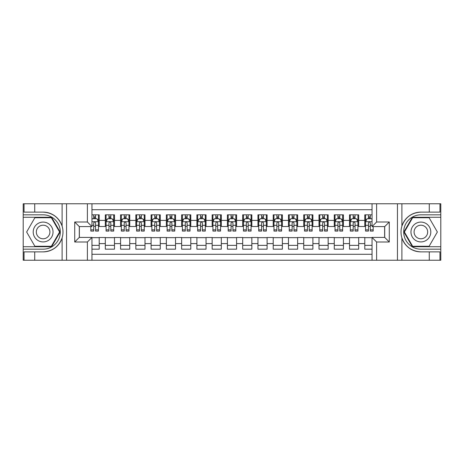 <?xml version="1.0" encoding="UTF-8"?>
<svg xmlns="http://www.w3.org/2000/svg" width="464" height="464" viewBox="0 0 464 464"><rect width="100%" height="100%" fill="white"/><g stroke="black" fill="none" stroke-linecap="round" stroke-linejoin="round"><path stroke-width="0.7" d="M91.959 260.234L372.041 260.234L372.041 237.417L384.708 237.417L384.708 226.583L372.041 226.583L372.041 203.766L91.959 203.766L91.959 226.583L79.292 226.583L79.292 237.417L91.959 237.417L91.959 260.234L34.725 260.234L34.725 251.882L43.117 251.882C52.461 251.314 58.789 246.657 62.101 237.904C63.266 233.972 63.266 230.034 62.101 226.096C58.789 217.343 52.461 212.686 43.117 212.118L34.725 212.118L34.725 203.766L23.2 203.766L23.2 246.726L51.62 246.726L60.129 232L51.62 217.274L23.2 217.274M372.041 214.826L364.791 214.826L364.791 220.4L358.684 220.4L358.684 226.507L364.791 226.507L364.791 220.4M358.684 220.4L358.684 214.826L349.525 214.826L349.525 220.4L343.424 220.4L343.424 226.507L349.525 226.507L349.525 220.4M343.424 220.4L343.424 214.826L334.266 214.826L334.266 220.4L328.158 220.4L328.158 226.507L334.266 226.507L334.266 220.4M328.158 220.4L328.158 214.826L319 214.826L319 220.4L312.893 220.4L312.893 226.507L319 226.507L319 220.4M312.893 220.4L312.893 214.826L303.734 214.826L303.734 220.4L297.633 220.4L297.633 226.507L303.734 226.507L303.734 220.4M297.633 220.4L297.633 214.826L288.475 214.826L288.475 220.4L282.367 220.4L282.367 226.507L288.475 226.507L288.475 220.4M282.367 220.4L282.367 214.826L273.209 214.826L273.209 220.4L267.107 220.4L267.107 226.507L273.209 226.507L273.209 220.4M267.107 220.4L267.107 214.826L257.949 214.826L257.949 220.4L251.842 220.4L251.842 226.507L257.949 226.507L257.949 220.4M251.842 220.4L251.842 214.826L242.684 214.826L242.684 220.4L236.576 220.4L236.576 226.507L242.684 226.507L242.684 220.4M236.576 220.4L236.576 214.826L227.424 214.826L227.424 220.4L221.316 220.4L221.316 226.507L227.424 226.507L227.424 220.4M221.316 220.4L221.316 214.826L212.158 214.826L212.158 220.4L206.051 220.4L206.051 226.507L212.158 226.507L212.158 220.4M206.051 220.4L206.051 214.826L196.893 214.826L196.893 220.4L190.791 220.4L190.791 226.507L196.893 226.507L196.893 220.4M190.791 220.4L190.791 214.826L181.633 214.826L181.633 220.4L175.525 220.4L175.525 226.507L181.633 226.507L181.633 220.4M175.525 220.4L175.525 214.826L166.367 214.826L166.367 220.4L160.266 220.4L160.266 226.507L166.367 226.507L166.367 220.4M160.266 220.4L160.266 214.826L151.107 214.826L151.107 220.4L145 220.4L145 226.507L151.107 226.507L151.107 220.4M145 220.4L145 214.826L135.842 214.826L135.842 220.4L129.734 220.4L129.734 226.507L135.842 226.507L135.842 220.4M129.734 220.4L129.734 214.826L120.576 214.826L120.576 220.4L114.475 220.4L114.475 226.507L120.576 226.507L120.576 220.4M114.475 220.4L114.475 214.826L105.316 214.826L105.316 226.507L99.209 226.507L99.209 214.826L91.959 214.826M91.959 249.174L99.209 249.174L99.209 237.493L105.316 237.493L105.316 249.174L114.475 249.174L114.475 237.493L120.576 237.493L120.576 243.6L114.475 243.6M120.576 243.6L120.576 249.174L129.734 249.174L129.734 237.493L135.842 237.493L135.842 243.6L129.734 243.6M135.842 243.6L135.842 249.174L145 249.174L145 237.493L151.107 237.493L151.107 243.6L145 243.6M151.107 243.6L151.107 249.174L160.266 249.174L160.266 237.493L166.367 237.493L166.367 243.6L160.266 243.6M166.367 243.6L166.367 249.174L175.525 249.174L175.525 237.493L181.633 237.493L181.633 243.6L175.525 243.6M181.633 243.6L181.633 249.174L190.791 249.174L190.791 237.493L196.893 237.493L196.893 243.6L190.791 243.6M196.893 243.6L196.893 249.174L206.051 249.174L206.051 237.493L212.158 237.493L212.158 243.6L206.051 243.6M212.158 243.6L212.158 249.174L221.316 249.174L221.316 237.493L227.424 237.493L227.424 243.6L221.316 243.6M227.424 243.6L227.424 249.174L236.576 249.174L236.576 237.493L242.684 237.493L242.684 243.6L236.576 243.6M242.684 243.6L242.684 249.174L251.842 249.174L251.842 237.493L257.949 237.493L257.949 243.6L251.842 243.6M257.949 243.6L257.949 249.174L267.107 249.174L267.107 237.493L273.209 237.493L273.209 243.6L267.107 243.6M273.209 243.6L273.209 249.174L282.367 249.174L282.367 237.493L288.475 237.493L288.475 243.6L282.367 243.6M288.475 243.6L288.475 249.174L297.633 249.174L297.633 237.493L303.734 237.493L303.734 243.6L297.633 243.6M303.734 243.6L303.734 249.174L312.893 249.174L312.893 237.493L319 237.493L319 243.6L312.893 243.6M319 243.6L319 249.174L328.158 249.174L328.158 237.493L334.266 237.493L334.266 243.6L328.158 243.6M334.266 243.6L334.266 249.174L343.424 249.174L343.424 237.493L349.525 237.493L349.525 243.6L343.424 243.6M349.525 243.6L349.525 249.174L358.684 249.174L358.684 237.493L364.791 237.493L364.791 243.6L358.684 243.6M372.041 209.716L91.959 209.716M91.959 254.284L372.041 254.284M364.791 243.6L364.791 249.174L372.041 249.174M79.367 226.583L79.367 237.417M384.633 237.417L384.633 226.583M93.716 218.643L95.549 218.643M98.449 218.643L99.209 218.643M93.716 226.351L95.549 226.351M98.449 226.351L99.209 226.351M91.959 237.649L99.209 237.649M91.959 245.357L99.209 245.357M105.316 226.351L106.076 226.351M108.976 226.351L110.809 226.351M113.709 226.351L114.475 226.351M105.316 218.643L106.076 218.643M108.976 218.643L110.809 218.643M113.709 218.643L114.475 218.643M105.316 237.649L114.475 237.649M105.316 245.357L114.475 245.357M120.576 237.649L129.734 237.649M120.576 245.357L129.734 245.357M120.576 218.643L121.342 218.643M124.242 218.643L126.075 218.643M128.975 218.643L129.734 218.643M120.576 226.351L121.342 226.351M124.242 226.351L126.075 226.351M128.975 226.351L129.734 226.351M135.842 237.649L145 237.649M135.842 245.357L145 245.357M135.842 218.643L136.607 218.643M139.507 218.643L141.334 218.643M144.234 218.643L145 218.643M135.842 226.351L136.607 226.351M139.507 226.351L141.334 226.351M144.234 226.351L145 226.351M151.107 237.649L160.266 237.649M151.107 245.357L160.266 245.357M151.107 218.643L151.867 218.643M154.767 218.643L156.6 218.643M159.5 218.643L160.266 218.643M151.107 226.351L151.867 226.351M154.767 226.351L156.6 226.351M159.5 226.351L160.266 226.351M166.367 237.649L175.525 237.649M166.367 245.357L175.525 245.357M166.367 218.643L167.133 218.643M170.033 218.643L171.866 218.643M174.766 218.643L175.525 218.643M166.367 226.351L167.133 226.351M170.033 226.351L171.866 226.351M174.766 226.351L175.525 226.351M181.633 237.649L190.791 237.649M181.633 245.357L190.791 245.357M181.633 218.643L182.393 218.643M185.293 218.643L187.125 218.643M190.025 218.643L190.791 218.643M181.633 226.351L182.393 226.351M185.293 226.351L187.125 226.351M190.025 226.351L190.791 226.351M196.893 237.649L206.051 237.649M196.893 245.357L206.051 245.357M196.893 218.643L197.658 218.643M200.558 218.643L202.391 218.643M205.291 218.643L206.051 218.643M196.893 226.351L197.658 226.351M200.558 226.351L202.391 226.351M205.291 226.351L206.051 226.351M212.158 237.649L221.316 237.649M212.158 245.357L221.316 245.357M212.158 218.643L212.924 218.643M215.824 218.643L217.651 218.643M220.551 218.643L221.316 218.643M212.158 226.351L212.924 226.351M215.824 226.351L217.651 226.351M220.551 226.351L221.316 226.351M227.424 237.649L236.576 237.649M227.424 245.357L236.576 245.357M227.424 218.643L228.184 218.643M231.084 218.643L232.916 218.643M235.816 218.643L236.576 218.643M227.424 226.351L228.184 226.351M231.084 226.351L232.916 226.351M235.816 226.351L236.576 226.351M242.684 237.649L251.842 237.649M242.684 245.357L251.842 245.357M242.684 218.643L243.449 218.643M246.349 218.643L248.176 218.643M251.076 218.643L251.842 218.643M242.684 226.351L243.449 226.351M246.349 226.351L248.176 226.351M251.076 226.351L251.842 226.351M257.949 237.649L267.107 237.649M257.949 245.357L267.107 245.357M257.949 218.643L258.709 218.643M261.609 218.643L263.442 218.643M266.342 218.643L267.107 218.643M257.949 226.351L258.709 226.351M261.609 226.351L263.442 226.351M266.342 226.351L267.107 226.351M273.209 237.649L282.367 237.649M273.209 245.357L282.367 245.357M273.209 218.643L273.975 218.643M276.875 218.643L278.707 218.643M281.607 218.643L282.367 218.643M273.209 226.351L273.975 226.351M276.875 226.351L278.707 226.351M281.607 226.351L282.367 226.351M288.475 237.649L297.633 237.649M288.475 245.357L297.633 245.357M288.475 218.643L289.234 218.643M292.134 218.643L293.967 218.643M296.867 218.643L297.633 218.643M288.475 226.351L289.234 226.351M292.134 226.351L293.967 226.351M296.867 226.351L297.633 226.351M303.734 237.649L312.893 237.649M303.734 245.357L312.893 245.357M303.734 218.643L304.5 218.643M307.4 218.643L309.233 218.643M312.133 218.643L312.893 218.643M303.734 226.351L304.5 226.351M307.4 226.351L309.233 226.351M312.133 226.351L312.893 226.351M319 237.649L328.158 237.649M319 245.357L328.158 245.357M319 218.643L319.766 218.643M322.666 218.643L324.493 218.643M327.393 218.643L328.158 218.643M319 226.351L319.766 226.351M322.666 226.351L324.493 226.351M327.393 226.351L328.158 226.351M334.266 237.649L343.424 237.649M334.266 245.357L343.424 245.357M334.266 218.643L335.025 218.643M337.925 218.643L339.758 218.643M342.658 218.643L343.424 218.643M334.266 226.351L335.025 226.351M337.925 226.351L339.758 226.351M342.658 226.351L343.424 226.351M349.525 237.649L358.684 237.649M349.525 245.357L358.684 245.357M349.525 218.643L350.291 218.643M353.191 218.643L355.024 218.643M357.924 218.643L358.684 218.643M349.525 226.351L350.291 226.351M353.191 226.351L355.024 226.351M357.924 226.351L358.684 226.351M364.791 237.649L372.041 237.649M364.791 245.357L372.041 245.357M364.791 218.643L365.551 218.643M368.451 218.643L370.284 218.643M364.791 226.351L365.551 226.351M368.451 226.351L370.284 226.351M95.549 216.816L93.716 216.816M90.816 229.842L90.816 231.084L93.716 231.084L93.716 229.842L90.816 229.842L90.816 226.583M97.341 219.559L98.449 219.559L98.449 231.084L95.549 231.084L95.549 222.917C94.94 221.74 94.325 221.74 93.716 222.917L93.716 229.842M98.449 219.559L98.449 214.826M98.449 221.775L96.924 218.724L92.342 218.724L91.959 219.484M93.716 218.724L93.716 214.826M95.549 214.826L95.549 218.724M48.076 223.41A9.924 9.924 0 0 0 34.527 227.041A9.924 9.924 0 0 0 38.158 240.59A9.924 9.924 0 0 0 51.713 236.959A9.924 9.924 0 0 0 48.076 223.41M46.516 226.119A6.792 6.792 0 0 0 37.236 228.601A6.792 6.792 0 0 0 39.724 237.881A6.792 6.792 0 0 0 48.998 235.399A6.792 6.792 0 0 0 46.516 226.119M51.359 246.274L34.881 246.274L26.639 232L34.881 217.726L51.359 217.726L59.595 232L51.359 246.274M425.842 223.41A9.924 9.924 0 0 0 412.287 227.041A9.924 9.924 0 0 0 415.924 240.59A9.924 9.924 0 0 0 429.473 236.959A9.924 9.924 0 0 0 425.842 223.41M424.276 226.119A6.792 6.792 0 0 0 415.002 228.601A6.792 6.792 0 0 0 417.484 237.881A6.792 6.792 0 0 0 426.764 235.399A6.792 6.792 0 0 0 424.276 226.119M429.119 246.274L412.641 246.274L404.405 232L412.641 217.726L429.119 217.726L437.361 232L429.119 246.274M87.383 260.234L87.383 241.999L74.716 241.999L74.716 222.001L87.383 222.001L87.383 203.766L66.549 203.766L66.549 260.234M43.117 212.118A19.882 19.882 0 0 1 62.101 226.096L62.101 203.766L34.725 203.766M34.725 260.234L23.2 260.234L23.2 246.726M23.2 249.174L43.117 249.174A17.174 17.174 0 0 0 60.291 232A17.174 17.174 0 0 0 43.117 214.826L23.2 214.826M43.117 251.882A19.882 19.882 0 0 0 62.101 237.904L62.101 260.234M62.101 203.766L66.549 203.766M87.383 203.766L91.959 203.766M34.725 251.882L24.041 251.882L24.041 260.234M34.725 212.118L24.041 212.118L24.041 203.766M87.383 241.999L91.959 237.417M74.716 241.999L79.292 237.417M74.716 222.001L79.292 226.583M87.383 222.001L91.959 226.583M372.041 203.766L429.275 203.766L429.275 212.118L420.883 212.118C411.539 212.686 405.211 217.343 401.899 226.096C400.734 230.028 400.734 233.966 401.899 237.904C405.211 246.657 411.539 251.314 420.883 251.882L429.275 251.882L429.275 260.234L440.8 260.234L440.8 217.274L412.38 217.274L403.871 232L412.38 246.726L440.8 246.726M376.617 203.766L376.617 222.001L389.284 222.001L389.284 241.999L376.617 241.999L376.617 260.234L397.451 260.234L397.451 203.766M420.883 251.882A19.882 19.882 0 0 1 401.899 237.904L401.899 260.234L429.275 260.234M429.275 203.766L440.8 203.766L440.8 217.274M440.8 214.826L420.883 214.826A17.174 17.174 0 0 0 403.709 232A17.174 17.174 0 0 0 420.883 249.174L440.8 249.174M420.883 212.118A19.882 19.882 0 0 0 401.899 226.096L401.899 203.766M401.899 260.234L397.451 260.234M376.617 260.234L372.041 260.234M429.275 212.118L439.959 212.118L439.959 203.766M429.275 251.882L439.959 251.882L439.959 260.234M376.617 222.001L372.041 226.583M389.284 222.001L384.708 226.583M389.284 241.999L384.708 237.417M376.617 241.999L372.041 237.417M110.809 216.816L108.976 216.816M113.709 229.842L110.809 229.842L110.809 231.084L113.709 231.084L113.709 221.775L112.184 218.724L107.607 218.724L106.076 221.775L106.076 231.084L108.976 231.084L108.976 229.842L106.076 229.842M106.076 221.775L106.076 214.826M113.709 221.775L113.709 214.826M108.976 218.724L108.976 214.826M110.809 214.826L110.809 218.724M110.809 229.842L110.809 222.917C110.2 221.74 109.591 221.74 108.976 222.917L108.976 229.842M126.075 216.816L124.242 216.816M128.975 229.842L126.075 229.842L126.075 231.084L128.975 231.084L128.975 221.775L127.449 218.724L122.867 218.724L121.342 221.775L121.342 231.084L124.242 231.084L124.242 229.842L121.342 229.842M121.342 221.775L121.342 214.826M128.975 221.775L128.975 214.826M124.242 218.724L124.242 214.826M126.075 214.826L126.075 218.724M126.075 229.842L126.075 222.917C125.466 221.74 124.851 221.74 124.242 222.917L124.242 229.842M141.334 216.816L139.507 216.816M144.234 229.842L141.334 229.842L141.334 231.084L144.234 231.084L144.234 221.775L142.709 218.724L138.133 218.724L136.607 221.775L136.607 231.084L139.507 231.084L139.507 229.842L136.607 229.842M136.607 221.775L136.607 214.826M144.234 221.775L144.234 214.826M139.507 218.724L139.507 214.826M141.334 214.826L141.334 218.724M141.334 229.842L141.334 222.917C140.725 221.74 140.116 221.74 139.507 222.917L139.507 229.842M156.6 216.816L154.767 216.816M159.5 229.842L156.6 229.842L156.6 231.084L159.5 231.084L159.5 221.775L157.975 218.724L153.393 218.724L151.867 221.775L151.867 231.084L154.767 231.084L154.767 229.842L151.867 229.842M151.867 221.775L151.867 214.826M159.5 221.775L159.5 214.826M154.767 218.724L154.767 214.826M156.6 214.826L156.6 218.724M156.6 229.842L156.6 222.917C155.991 221.74 155.382 221.74 154.767 222.917L154.767 229.842M171.866 216.816L170.033 216.816M174.766 229.842L171.866 229.842L171.866 231.084L174.766 231.084L174.766 221.775L173.234 218.724L168.658 218.724L167.133 221.775L167.133 231.084L170.033 231.084L170.033 229.842L167.133 229.842M167.133 221.775L167.133 214.826M174.766 221.775L174.766 214.826M170.033 218.724L170.033 214.826M171.866 214.826L171.866 218.724M171.866 229.842L171.866 222.917C171.251 221.74 170.642 221.74 170.033 222.917L170.033 229.842M187.125 216.816L185.293 216.816M190.025 229.842L187.125 229.842L187.125 231.084L190.025 231.084L190.025 221.775L188.5 218.724L183.924 218.724L182.393 221.775L182.393 231.084L185.293 231.084L185.293 229.842L182.393 229.842M182.393 221.775L182.393 214.826M190.025 221.775L190.025 214.826M185.293 218.724L185.293 214.826M187.125 214.826L187.125 218.724M187.125 229.842L187.125 222.917C186.516 221.74 185.907 221.74 185.293 222.917L185.293 229.842M202.391 216.816L200.558 216.816M205.291 229.842L202.391 229.842L202.391 231.084L205.291 231.084L205.291 221.775L203.766 218.724L199.184 218.724L197.658 221.775L197.658 231.084L200.558 231.084L200.558 229.842L197.658 229.842M197.658 221.775L197.658 214.826M205.291 221.775L205.291 214.826M200.558 218.724L200.558 214.826M202.391 214.826L202.391 218.724M202.391 229.842L202.391 222.917C201.782 221.74 201.167 221.74 200.558 222.917L200.558 229.842M217.651 216.816L215.824 216.816M220.551 229.842L217.651 229.842L217.651 231.084L220.551 231.084L220.551 221.775L219.025 218.724L214.449 218.724L212.924 221.775L212.924 231.084L215.824 231.084L215.824 229.842L212.924 229.842M212.924 221.775L212.924 214.826M220.551 221.775L220.551 214.826M215.824 218.724L215.824 214.826M217.651 214.826L217.651 218.724M217.651 229.842L217.651 222.917C217.042 221.74 216.433 221.74 215.824 222.917L215.824 229.842M232.916 216.816L231.084 216.816M235.816 229.842L232.916 229.842L232.916 231.084L235.816 231.084L235.816 221.775L234.291 218.724L229.709 218.724L228.184 221.775L228.184 231.084L231.084 231.084L231.084 229.842L228.184 229.842M228.184 221.775L228.184 214.826M235.816 221.775L235.816 214.826M231.084 218.724L231.084 214.826M232.916 214.826L232.916 218.724M232.916 229.842L232.916 222.917C232.307 221.74 231.698 221.74 231.084 222.917L231.084 229.842M248.176 216.816L246.349 216.816M251.076 229.842L248.176 229.842L248.176 231.084L251.076 231.084L251.076 221.775L249.551 218.724L244.975 218.724L243.449 221.775L243.449 231.084L246.349 231.084L246.349 229.842L243.449 229.842M243.449 221.775L243.449 214.826M251.076 221.775L251.076 214.826M246.349 218.724L246.349 214.826M248.176 214.826L248.176 218.724M248.176 229.842L248.176 222.917C247.567 221.74 246.958 221.74 246.349 222.917L246.349 229.842M263.442 216.816L261.609 216.816M266.342 229.842L263.442 229.842L263.442 231.084L266.342 231.084L266.342 221.775L264.816 218.724L260.234 218.724L258.709 221.775L258.709 231.084L261.609 231.084L261.609 229.842L258.709 229.842M258.709 221.775L258.709 214.826M266.342 221.775L266.342 214.826M261.609 218.724L261.609 214.826M263.442 214.826L263.442 218.724M263.442 229.842L263.442 222.917C262.833 221.74 262.224 221.74 261.609 222.917L261.609 229.842M278.707 216.816L276.875 216.816M281.607 229.842L278.707 229.842L278.707 231.084L281.607 231.084L281.607 221.775L280.076 218.724L275.5 218.724L273.975 221.775L273.975 231.084L276.875 231.084L276.875 229.842L273.975 229.842M273.975 221.775L273.975 214.826M281.607 221.775L281.607 214.826M276.875 218.724L276.875 214.826M278.707 214.826L278.707 218.724M278.707 229.842L278.707 222.917C278.098 221.74 277.484 221.74 276.875 222.917L276.875 229.842M293.967 216.816L292.134 216.816M296.867 229.842L293.967 229.842L293.967 231.084L296.867 231.084L296.867 221.775L295.342 218.724L290.766 218.724L289.234 221.775L289.234 231.084L292.134 231.084L292.134 229.842L289.234 229.842M289.234 221.775L289.234 214.826M296.867 221.775L296.867 214.826M292.134 218.724L292.134 214.826M293.967 214.826L293.967 218.724M293.967 229.842L293.967 222.917C293.358 221.74 292.749 221.74 292.134 222.917L292.134 229.842M309.233 216.816L307.4 216.816M312.133 229.842L309.233 229.842L309.233 231.084L312.133 231.084L312.133 221.775L310.607 218.724L306.025 218.724L304.5 221.775L304.5 231.084L307.4 231.084L307.4 229.842L304.5 229.842M304.5 221.775L304.5 214.826M312.133 221.775L312.133 214.826M307.4 218.724L307.4 214.826M309.233 214.826L309.233 218.724M309.233 229.842L309.233 222.917C308.624 221.74 308.009 221.74 307.4 222.917L307.4 229.842M324.493 216.816L322.666 216.816M327.393 229.842L324.493 229.842L324.493 231.084L327.393 231.084L327.393 221.775L325.867 218.724L321.291 218.724L319.766 221.775L319.766 231.084L322.666 231.084L322.666 229.842L319.766 229.842M319.766 221.775L319.766 214.826M327.393 221.775L327.393 214.826M322.666 218.724L322.666 214.826M324.493 214.826L324.493 218.724M324.493 229.842L324.493 222.917C323.884 221.74 323.275 221.74 322.666 222.917L322.666 229.842M339.758 216.816L337.925 216.816M342.658 229.842L339.758 229.842L339.758 231.084L342.658 231.084L342.658 221.775L341.133 218.724L336.551 218.724L335.025 221.775L335.025 231.084L337.925 231.084L337.925 229.842L335.025 229.842M335.025 221.775L335.025 214.826M342.658 221.775L342.658 214.826M337.925 218.724L337.925 214.826M339.758 214.826L339.758 218.724M339.758 229.842L339.758 222.917C339.149 221.74 338.54 221.74 337.925 222.917L337.925 229.842M355.024 216.816L353.191 216.816M357.924 229.842L355.024 229.842L355.024 231.084L357.924 231.084L357.924 221.775L356.393 218.724L351.816 218.724L350.291 221.775L350.291 231.084L353.191 231.084L353.191 229.842L350.291 229.842M350.291 221.775L350.291 214.826M357.924 221.775L357.924 214.826M353.191 218.724L353.191 214.826M355.024 214.826L355.024 218.724M355.024 229.842L355.024 222.917C354.409 221.74 353.8 221.74 353.191 222.917L353.191 229.842M370.284 216.816L368.451 216.816M372.041 219.484L371.658 218.724L367.076 218.724L365.551 221.775L365.551 231.084L368.451 231.084L368.451 229.842L365.551 229.842M365.551 221.775L365.551 214.826M373.184 226.583L373.184 231.084L370.284 231.084L370.284 222.917C369.675 221.74 369.066 221.74 368.451 222.917L368.451 229.842M368.451 218.724L368.451 214.826M370.284 214.826L370.284 218.724M105.316 243.6L99.209 243.6M105.316 220.4L99.209 220.4M98.409 221.699L91.959 221.699M98.449 229.842L95.549 229.842M93.716 225.313L91.959 225.313M98.449 225.313L95.549 225.313M95.549 217.784L93.716 217.784M113.674 221.699L106.117 221.699M106.076 219.559L107.184 219.559M112.607 219.559L113.709 219.559M108.976 225.313L106.076 225.313M113.709 225.313L110.809 225.313M110.809 217.784L108.976 217.784M128.934 221.699L121.382 221.699M121.342 219.559L122.45 219.559M127.867 219.559L128.975 219.559M124.242 225.313L121.342 225.313M128.975 225.313L126.075 225.313M126.075 217.784L124.242 217.784M144.2 221.699L136.642 221.699M136.607 219.559L137.709 219.559M143.132 219.559L144.234 219.559M139.507 225.313L136.607 225.313M144.234 225.313L141.334 225.313M141.334 217.784L139.507 217.784M159.459 221.699L151.908 221.699M151.867 219.559L152.975 219.559M158.392 219.559L159.5 219.559M154.767 225.313L151.867 225.313M159.5 225.313L156.6 225.313M156.6 217.784L154.767 217.784M174.725 221.699L167.168 221.699M167.133 219.559L168.241 219.559M173.658 219.559L174.766 219.559M170.033 225.313L167.133 225.313M174.766 225.313L171.866 225.313M171.866 217.784L170.033 217.784M189.991 221.699L182.433 221.699M182.393 219.559L183.5 219.559M188.918 219.559L190.025 219.559M185.293 225.313L182.393 225.313M190.025 225.313L187.125 225.313M187.125 217.784L185.293 217.784M205.25 221.699L197.699 221.699M197.658 219.559L198.766 219.559M204.183 219.559L205.291 219.559M200.558 225.313L197.658 225.313M205.291 225.313L202.391 225.313M202.391 217.784L200.558 217.784M220.516 221.699L212.959 221.699M212.924 219.559L214.026 219.559M219.449 219.559L220.551 219.559M215.824 225.313L212.924 225.313M220.551 225.313L217.651 225.313M217.651 217.784L215.824 217.784M235.776 221.699L228.224 221.699M228.184 219.559L229.291 219.559M234.709 219.559L235.816 219.559M231.084 225.313L228.184 225.313M235.816 225.313L232.916 225.313M232.916 217.784L231.084 217.784M251.041 221.699L243.484 221.699M243.449 219.559L244.551 219.559M249.974 219.559L251.076 219.559M246.349 225.313L243.449 225.313M251.076 225.313L248.176 225.313M248.176 217.784L246.349 217.784M266.301 221.699L258.75 221.699M258.709 219.559L259.817 219.559M265.234 219.559L266.342 219.559M261.609 225.313L258.709 225.313M266.342 225.313L263.442 225.313M263.442 217.784L261.609 217.784M281.567 221.699L274.009 221.699M273.975 219.559L275.082 219.559M280.5 219.559L281.607 219.559M276.875 225.313L273.975 225.313M281.607 225.313L278.707 225.313M278.707 217.784L276.875 217.784M296.832 221.699L289.275 221.699M289.234 219.559L290.342 219.559M295.759 219.559L296.867 219.559M292.134 225.313L289.234 225.313M296.867 225.313L293.967 225.313M293.967 217.784L292.134 217.784M312.092 221.699L304.541 221.699M304.5 219.559L305.608 219.559M311.025 219.559L312.133 219.559M307.4 225.313L304.5 225.313M312.133 225.313L309.233 225.313M309.233 217.784L307.4 217.784M327.358 221.699L319.8 221.699M319.766 219.559L320.868 219.559M326.291 219.559L327.393 219.559M322.666 225.313L319.766 225.313M327.393 225.313L324.493 225.313M324.493 217.784L322.666 217.784M342.618 221.699L335.066 221.699M335.025 219.559L336.133 219.559M341.55 219.559L342.658 219.559M337.925 225.313L335.025 225.313M342.658 225.313L339.758 225.313M339.758 217.784L337.925 217.784M357.883 221.699L350.326 221.699M350.291 219.559L351.393 219.559M356.816 219.559L357.924 219.559M353.191 225.313L350.291 225.313M357.924 225.313L355.024 225.313M355.024 217.784L353.191 217.784M372.041 221.699L365.591 221.699M365.551 219.559L366.659 219.559M373.184 229.842L370.284 229.842M368.451 225.313L365.551 225.313M372.041 225.313L370.284 225.313M370.284 217.784L368.451 217.784"/></g></svg>
